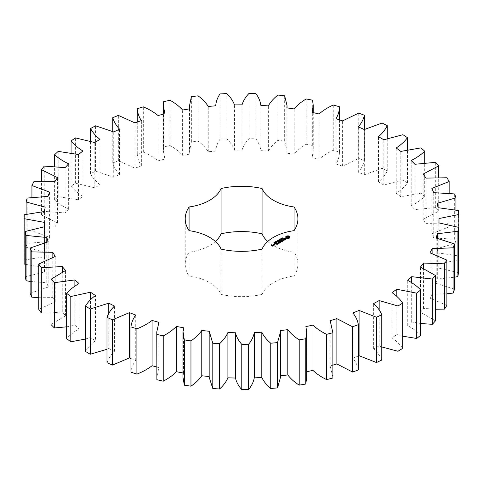 <?xml version="1.0" encoding="UTF-8"?>
<svg xmlns="http://www.w3.org/2000/svg" width="483" height="483" viewBox="0 0 483 483"><rect width="100%" height="100%" fill="white"/><g stroke="black" fill="none" stroke-linecap="round" stroke-linejoin="round"><path stroke-width="0.36" stroke-dasharray="2.42 1.81" d="M85.425 339.06L90.472 337.49L95.447 340.775L95.447 295.493M95.447 340.775C91.094 344.011 87.755 347.567 85.425 351.455M106.984 349.281L108.766 348.466L108.766 313.521M108.766 348.466L114.453 351.334C110.885 354.878 108.391 358.664 106.984 362.691M130.947 358.513L135.723 360.342C133.006 364.122 131.412 368.064 130.947 372.17M156.776 367.038L158.889 367.623L156.776 377.247M182.972 372.961L183.522 373.063L182.972 377.247M209.169 376.559L209.169 377.247M280.508 377.247L280.508 375.859M306.705 377.247L305.878 371.886L306.705 371.711M332.902 377.241L330.185 365.975L332.902 365.148M358.374 369.972C357.674 365.885 355.85 361.972 352.916 358.247L358.374 356.001M381.775 360.04C380.133 356.037 377.428 352.306 373.655 348.835L379.173 345.858L381.775 346.939M402.671 348.394C400.123 344.554 396.579 341.064 392.033 337.913L396.815 334.538L402.671 336.174M420.693 335.244C417.282 331.634 412.959 328.446 407.73 325.675L411.691 321.962L420.693 323.501M435.515 320.827L420.464 312.338L423.531 308.353L435.515 309.259M446.878 305.395L430.003 298.144L432.122 293.954L446.878 293.736M454.581 289.226L436.179 283.34L437.314 279.023L454.581 277.206M458.482 272.611L438.884 268.192L439.011 263.827L458.85 259.788L458.506 255.845L438.069 252.971L437.187 248.636L455.916 243.106L454.666 239.224L433.746 237.95L431.868 233.724L449.154 226.799L447.017 223.043L425.988 223.394L423.156 219.348L438.691 211.162L435.702 207.599L414.945 209.562L411.202 205.776C416.588 203.108 421.091 200.004 424.708 196.46L420.928 193.164L400.805 196.708L396.223 193.242C400.944 190.181 404.688 186.758 407.459 182.972L402.949 179.996L383.828 185.055L378.485 181.97C382.458 178.577 385.38 174.894 387.245 170.928L382.095 168.326L364.309 174.816L358.301 172.165C361.453 168.501 363.5 164.625 364.436 160.549L358.73 158.37L342.598 166.164L336.035 164.003C338.311 160.127 339.446 156.13 339.434 152.018L333.27 150.298C327.679 152.839 322.946 155.828 319.088 159.263L312.078 157.627L313.256 150.968L312.682 145.486L306.18 144.254C301.223 147.206 297.226 150.533 294.189 154.234L286.872 153.153L287.053 150.968L284.662 141.072L277.93 140.354C273.698 143.656 270.51 147.261 268.355 151.167L260.85 150.654C260.325 146.572 258.665 142.636 255.875 138.856L249.041 138.657C245.606 142.262 243.275 146.077 242.043 150.11L234.49 150.183C233.023 146.174 230.469 142.407 226.835 138.869L220.013 139.201C217.441 143.034 216.01 147.001 215.72 151.088L208.251 151.747C205.873 147.883 202.474 144.345 198.054 141.121L191.365 141.972L189.523 150.968L189.861 154.089L182.61 155.309C179.362 151.668 175.178 148.42 170.046 145.57L163.622 146.929L163.326 150.968L164.926 159.046L158.019 160.821C153.956 157.458 149.06 154.56 143.318 152.127L137.263 153.968C137.492 158.08 138.85 162.053 141.356 165.88L134.92 168.169L118.347 160.688L112.768 162.976C113.94 167.033 116.21 170.867 119.573 174.472L113.722 177.231L95.574 171.091L90.569 173.795C92.67 177.72 95.803 181.342 99.969 184.657L94.807 187.845L75.402 183.16L71.067 186.221C74.056 189.952 77.992 193.297 82.889 196.261L78.512 199.817L58.195 196.666L54.609 200.034C58.431 203.5 63.11 206.519 68.64 209.079L65.12 212.937L44.261 211.379L41.484 214.989L57.483 222.874L54.887 226.974L33.852 227.034L31.932 230.826L49.604 237.413L47.98 241.669L27.145 243.347L26.118 247.254L45.154 252.422L44.527 256.769L24.265 260.035L24.15 263.984M25.261 264.292L44.213 267.636L44.593 271.995L25.261 276.789M30.121 281.42L46.791 282.796L48.167 287.083L30.121 293.32M38.755 297.727L52.84 297.613L55.201 301.76L38.755 309.331M51.005 312.954L62.259 311.837L65.555 315.767L51.005 324.534M66.654 326.828L74.877 325.21L79.049 328.851C73.99 331.718 69.854 334.991 66.654 338.661M294.056 275.938A56.348 32.536 0 0 0 297.914 264.104A56.348 32.536 0 0 0 294.056 252.271L294.056 275.938A43.482 25.104 0 0 0 262.058 294.413L262.058 249.125M215.382 241.464A43.482 25.104 0 0 1 189.07 252.271A56.348 32.536 0 0 0 185.212 264.104A56.348 32.536 0 0 0 189.07 275.938A43.482 25.104 0 0 1 221.069 294.413A56.348 32.536 0 0 0 262.058 294.413M267.751 241.464A43.482 25.104 0 0 0 294.056 252.271M90.472 337.49L90.472 299.744M114.453 351.334L114.453 306.053M79.049 328.851L79.049 283.563M74.877 325.21L74.877 286.111M135.723 360.342L135.723 315.055M65.555 315.767L65.555 270.48M62.259 311.837L62.259 271.947M158.889 367.623L158.889 322.342M55.201 301.76L55.201 256.473M52.84 297.613L52.84 257.228M183.522 373.063L183.522 327.782M48.167 287.083L48.167 241.796M46.791 282.796L46.791 242.092M209.193 376.559L209.193 331.272M44.593 271.995L44.593 226.708M44.213 267.636L44.213 226.756M24.265 260.035L24.265 214.748M44.527 256.769L44.527 211.482M45.154 252.422L45.154 207.135M26.118 247.254L26.118 214.289M27.145 243.347L27.145 198.06M47.98 241.669L47.98 196.388M280.424 375.871L280.424 330.583M49.604 237.413L49.604 192.125M31.932 230.826L31.932 197.342M33.852 227.034L33.852 181.747M54.887 226.974L54.887 181.686M305.878 371.886L305.878 326.599M57.483 222.874L57.483 177.593M41.484 214.989L41.484 181.282M44.261 211.379L44.261 166.092M65.12 212.937L65.12 167.655M330.185 365.975L330.185 320.688M68.64 209.079L68.64 163.791M54.609 200.034L54.609 166.369M58.195 196.666L58.195 151.378M78.512 199.817L78.512 154.536M352.916 358.247L352.916 312.96M82.889 196.261L82.889 150.98M71.067 186.221L71.067 152.869M75.402 183.16L75.402 137.872M94.807 187.845L94.807 142.557M373.655 348.835L373.655 303.547M99.969 184.657L99.969 139.376M379.173 345.858L379.173 309.947M90.569 173.795L90.569 141.108M95.574 171.091L95.574 125.809M113.722 177.231L113.722 131.944M392.033 337.913L392.033 292.632M119.573 174.472L119.573 129.184M396.815 334.538L396.815 296.369M112.768 162.976L112.768 131.461M118.347 160.688L118.347 115.401M134.92 168.169L134.92 122.881M407.73 325.675L407.73 280.394M141.356 165.88L141.356 120.599M411.691 321.962L411.691 282.627M137.263 153.968L137.263 122.048M143.318 152.127L143.318 106.846M158.019 160.821L158.019 115.534M420.464 312.338L420.464 267.057M164.926 159.046L164.926 113.765M423.531 308.353L423.531 268.319M163.622 146.929L163.622 101.641M170.046 145.57L170.046 100.283M182.61 155.309L182.61 110.027M430.003 298.144L430.003 252.857M189.861 154.089L189.861 108.802M432.122 293.954L432.122 253.472M191.365 141.972L191.365 96.691M198.054 141.121L198.054 95.839M208.251 151.747L208.251 106.459M436.179 283.34L436.179 238.053M437.314 279.023L437.314 238.264M220.013 139.201L220.013 93.913M226.835 138.869L226.835 93.587M234.49 150.183L234.49 104.896M438.884 268.192L438.884 222.904M242.043 150.11L242.043 104.823M439.011 263.827L439.011 222.917M249.041 138.657L249.041 93.37M255.875 138.856L255.875 93.569M458.506 255.845L458.506 210.558M260.85 150.654L260.85 105.372M438.069 252.971L438.069 207.684M268.355 151.167L268.355 105.88M437.187 248.636L437.187 203.355M277.93 140.354L277.93 95.066M455.916 243.106L455.916 209.984M284.662 141.072L284.662 95.791M454.666 239.224L454.666 193.937M286.872 153.153L286.872 107.866M433.746 237.95L433.746 192.663M294.189 154.234L294.189 108.947M431.868 233.724L431.868 188.436M306.18 144.254L306.18 98.967M449.154 226.799L449.154 193.236M312.682 145.486L312.682 100.204M447.017 223.043L447.017 177.762M312.078 157.627L312.078 112.346M425.988 223.394L425.988 178.106M319.088 159.263L319.088 113.976M423.156 219.348L423.156 174.061M333.27 150.298L333.27 105.01M438.691 211.162L438.691 177.436M339.434 152.018L339.434 119.838M435.702 207.599L435.702 162.318M336.035 164.003L336.035 118.721M414.945 209.562L414.945 164.28M342.598 166.164L342.598 120.877M411.202 205.776L411.202 160.489M358.73 158.37L358.73 113.082M424.708 196.46L424.708 162.849M364.436 160.549L364.436 129.456M420.928 193.164L420.928 147.883M358.301 172.165L358.301 126.884M400.805 196.708L400.805 151.421M364.309 174.816L364.309 129.529M396.223 193.242L396.223 147.955M382.095 168.326L382.095 123.044M407.459 182.972L407.459 149.754M387.245 170.928L387.245 138.476M402.949 179.996L402.949 134.709M378.485 181.97L378.485 136.683M383.828 185.055L383.828 139.768M189.07 252.271L189.07 275.938M221.069 294.413L221.069 249.125M289.589 237.437L289.685 236.761M289.649 236.809L289.649 237.171M289.088 238.119L289.395 238.33M289.836 236.555L289.836 236.918M288.725 238.234L289.088 238.481M288.291 238.131L288.725 238.596M287.826 238.095L288.291 238.493M287.361 238.131L287.826 238.457M286.926 238.234L286.926 238.596L287.361 238.493M286.576 238.119L286.926 238.596M286.268 237.974L286.576 238.481M286.014 237.799L286.268 238.336M285.815 237.594L286.014 238.161M286.002 236.809L286.063 237.437M285.972 236.761L286.002 237.171M285.815 236.555L285.815 236.918M282.054 238.693L281.837 238.409L282.314 238.185L281.975 238.572L282.917 238.638L282.434 238.928L282.736 238.566L282.054 238.693L282.054 238.33M282.501 238.197L282.501 238.56M282.32 238.493L282.32 238.85L282.314 238.493M282.434 238.566L282.434 238.928M281.661 239.272L281.486 238.608L282.277 239.061L281.661 239.272L281.661 238.91M282.277 238.699L282.277 239.061M281.68 238.94L282.078 239.073L281.674 238.837M281.384 238.306L281.384 238.668M281.021 239.423L281.021 239.785L280.231 239.333L281.444 239.447L280.834 238.982L281.625 239.441L280.478 239.357L281.021 239.785M280.231 238.97L280.231 239.333M281.118 239.369L281.118 239.731M281.462 239.17L281.462 239.532M280.738 238.68L280.738 239.043M281.625 239.079L281.625 239.441M280.11 239.496L280.11 239.858L280.442 239.665L280.11 239.858M280.019 239.441L280.019 240.196M280.442 239.302L280.442 239.665M279.271 239.985L279.271 240.347L278.933 240.154L279.343 239.858L280.158 240.178L279.609 240.54L280.019 240.184L279.548 239.912L279.271 240.347M278.933 239.791L278.933 240.154M279.585 239.803L279.609 240.54M279.494 239.858L279.494 240.462M279.482 240.105L279.482 240.468M285.864 238.946L284.197 239.236L284.04 238.844L284.958 238.481L283.95 238.68M285.99 239.127L285.99 239.49L286.159 239.121M285.562 239.375L285.562 239.737L285.99 239.49M285 239.459L285 239.822L285.562 239.737M284.04 238.481L284.04 238.844M284.837 239.405L285 239.822M284.372 238.294L284.372 238.656M284.934 239.435L284.837 239.767M284.861 238.216L284.861 238.578M285.417 239.399L284.934 239.671M284.958 238.119L284.958 238.481M285.749 239.266L285.417 239.598M285.604 238.656L285.864 239.17M284.137 239.061L284.137 239.423L285.604 239.019M283.762 238.844L284.137 239.423M283.63 238.765L283.63 239.127M284.674 239.888L284.076 240.232M283.726 240.437L283.726 240.8L284.674 240.027M284.01 240.196L282.573 239.477L284.01 240.413L283.726 240.8M282.573 239.115L282.573 239.477M282.579 239.224L282.579 239.592M283.533 240.437L283.533 240.8M282.326 241.246L282.326 241.609L283.279 241.053M282.99 240.782L282.295 240.377M282.229 240.341L281.559 240.063L280.599 240.721L281.649 240.226L282.229 240.558L281.559 241.059L282.416 240.673L282.99 240.999L282.326 241.609M282.416 240.311L282.416 240.673M280.792 240.359L280.792 240.721M281.752 240.691L281.752 241.053M281.649 239.864L281.649 240.226M278.667 240.788L278.564 241.21L277.979 240.637L278.914 240.848L278.54 240.311L279.536 240.643L278.606 240.425L278.993 240.957L278.166 240.673L278.667 241.15M278.564 240.848L278.564 241.21M277.979 240.274L277.979 240.637M278.993 240.594L278.993 240.957M279.102 240.534L279.102 240.896M278.425 240.015L278.425 240.377M279.428 240.347L279.428 240.709M279.536 240.28L279.536 240.643M277.803 241.283L277.803 241.645L277.013 241.192L277.508 241.355L277.9 241.126L277.616 240.842L278.407 241.295L277.991 241.18L277.803 241.645M277.013 240.83L277.013 241.192M277.906 241.222L277.906 241.585M277.991 240.818L277.991 241.18M278.305 240.993L278.305 241.355M277.514 240.54L277.514 240.902M278.407 240.932L278.407 241.295M276.892 241.355L276.892 241.717L277.218 241.524L276.892 241.717M276.795 241.301L276.795 241.663M277.218 241.162L277.218 241.524M276.566 242.261L275.95 241.905L276.735 241.808L276.982 242.025L276.566 242.261L276.759 241.953L276.083 241.838L276.572 242.176M275.238 241.953L275.238 242.315L275.582 242.019L276.258 242.412L275.238 242.315M275.153 241.905L275.153 242.267M275.395 241.856L275.395 242.218M276.101 242.267L276.101 242.629M275.66 241.705L275.66 242.068M276.185 242.218L276.185 242.581M276.258 242.049L276.258 242.412M274.809 242.901L274.549 242.683L274.924 242.46L275.545 242.816L275.274 243.106L274.809 242.538M275.479 242.635L275.31 242.339L275.304 242.695M275.183 242.689L275.183 243.046L275.177 242.689M275.274 242.744L275.274 243.106M274.121 243.299L273.855 243.082L274.422 242.883L274.64 243.486L274.616 243.094L273.988 243.076L274.495 243.444M274.785 243.034L274.622 242.738L274.616 243.094M274.586 243.142L274.586 243.504M280.46 242.267L280.46 242.629L280.333 242.339M281.655 241.572L281.655 241.935L280.049 241.699M280.237 242.345L280.43 242.701M281.655 241.935L281.293 241.524M281.782 241.554L281.782 241.917M278.709 241.458L280.237 242.708M281.788 241.446L281.788 241.808M278.703 241.349L278.709 241.82M281.245 241.717L280.261 240.926L281.245 241.717L280.049 241.542M280.068 240.564L280.068 240.926M280.08 242.255L278.902 241.711M280.068 240.673L280.068 241.035M279.735 241.246L280.08 242.394M278.89 243.227L278.89 243.589L279.844 243.04L279.621 242.804M279.554 242.846L278.697 243.233L278.89 243.589M279.554 242.768L278.854 242.363M278.788 242.321L278.117 242.049L278.788 242.544L278.123 243.04L278.981 242.653L279.554 242.985M278.117 241.687L278.117 242.049M278.981 242.291L278.981 242.653M278.123 241.796L278.123 242.158M278.317 242.677L278.317 243.04M278.389 243.764L276.681 242.997L278.395 243.873M278.202 243.51L278.202 243.873M276.681 242.635L276.681 242.997M276.674 242.52L276.674 242.883M276.844 244.41L276.844 244.772L277.797 244.223L277.574 243.987M277.508 244.024L276.65 244.41L276.844 244.772M277.508 243.945L276.807 243.547M276.741 243.504L276.071 243.227L275.117 243.891L276.167 243.396L276.741 243.728L276.071 244.223L276.934 243.837L277.508 244.169M276.934 243.474L276.934 243.837M276.27 243.861L276.27 244.223M275.31 243.523L275.31 243.885M276.167 243.034L276.167 243.396M274.912 244.084L274.525 244.181L274.912 244.271M274.972 243.818L274.972 244.181M274.525 243.818L274.525 244.181M273.481 244.47L274.253 245.279L275.002 244.953L274.785 244.718M274.253 244.917L274.253 245.279M273.487 244.47L273.481 244.833M274.441 244.911L274.441 245.279M274.048 244.253L273.77 244.561M275.002 244.591L275.002 244.953M275.002 244.483L275.002 244.845M274.718 244.676L274.235 244.398M274.078 245.123L274.078 245.485L273.746 245.183M274.084 245.014L274.084 245.376M273.891 245.123L274.078 245.485M273.505 245.044L273.118 245.044L273.505 245.267M273.764 245.05L273.891 245.485M273.118 244.682L273.118 245.044M273.493 245.394L273.215 245.744L273.601 245.762M273.239 245.612L273.239 245.974L273.016 245.738M273.239 245.503L273.239 245.865M272.672 245.932L272.672 246.294L273.239 245.974M272.949 245.696L272.303 245.75M272.484 245.938L272.672 246.294M271.675 245.467L271.452 245.702L272.484 246.3M272.237 245.787L271.736 245.642L272.376 245.364L271.736 245.424M272.11 245.068L272.11 245.43M272.183 245.11L272.183 245.473M272.376 245.002L272.376 245.364M272.37 245.11L272.37 245.473M286.739 237.437L287.826 236.809L288.912 237.437M274.767 242.78L275.232 242.653L274.767 242.526M274.495 243.112L274.133 242.587M274.718 244.899L273.77 244.778L274.718 244.754M272.949 245.919L272.303 245.968L272.949 245.775M286.817 236.839L286.817 237.201M287.059 236.634L287.059 236.996M287.415 236.495L287.415 236.857M287.826 236.447L287.826 236.809M288.236 236.495L288.236 236.857M288.593 236.634L288.593 236.996M288.834 236.839L288.834 237.201M281.764 238.53L281.764 238.892M274.139 244.199L274.139 244.561M272.672 245.394L272.672 245.756M281.879 238.276L281.879 238.638M282.259 238.294L282.259 238.656M282.386 238.246L282.386 238.608M281.794 238.173L281.794 238.499M282.217 237.938L282.217 238.3M282.048 238.01L282.048 238.373M281.933 238.119L281.927 238.505M282.597 238.517L282.597 238.88M282.766 238.439L282.766 238.801M281.523 238.862L281.523 239.224M281.444 238.795L281.444 239.157M281.927 238.886L281.927 239.248M279.24 239.628L279.24 239.991M279.868 239.64L279.868 240.003M279.965 240.051L279.965 240.413M279.814 240.123L279.814 240.486M276.191 241.76L276.191 242.122M274.96 242.544L274.96 242.907M274.549 242.333L274.549 242.683M275.075 242.52L275.075 242.883M275.171 242.472L275.171 242.834M275.256 242.406L275.256 242.768M275.111 242.225L275.111 242.768M275.244 242.726L275.244 243.034M275.382 242.701L275.382 243.064M275.328 242.726L275.328 243.088M274.386 242.919L274.386 243.281M274.567 242.804L274.567 243.166M274.422 242.623L274.422 243.166M274.549 243.124L274.549 243.426M274.694 243.094L274.694 243.456M274.64 243.124L274.64 243.486M281.589 238.644L281.589 239.007M276.143 241.415L276.143 241.778M276.252 241.379L276.252 241.742M276.487 241.428L276.487 241.79M276.632 241.506L276.632 241.868M276.759 241.591L276.759 241.953M274.827 242.188L274.827 242.551M275.032 242.194L275.032 242.557M275.183 242.261L275.183 242.623M274.344 242.593L274.344 242.955M274.495 242.659L274.495 243.021M274.519 242.671L274.519 243.034M163.326 114.175L163.326 150.968M189.523 108.862L189.523 150.968M287.053 107.896L287.053 150.968M313.256 112.617L313.256 150.968M297.914 218.823L297.914 264.104M185.212 218.823L185.212 264.104M282.778 238.626L282.778 238.264M282.917 238.614L282.917 238.252M276.988 242.061L276.988 241.699M275.944 241.868L275.944 241.506M275.551 242.852L275.551 242.49M274.863 243.245L274.863 242.883M276.077 241.856L276.077 241.494M276.856 242.068L276.856 241.705"/><path stroke-width="0.72" d="M90.267 308.963L90.267 354.25L85.425 351.455L85.425 306.168L90.267 308.963L108.766 303.179L114.453 306.053C110.885 309.591 108.391 313.376 106.984 317.403L112.43 319.8L129.426 312.646L135.723 315.055C133.006 318.84 131.412 322.783 130.947 326.882L136.894 328.838C142.775 326.52 147.834 323.719 152.085 320.44L158.889 322.342L156.776 331.96L156.878 334.429L163.23 335.914C168.519 333.161 172.89 329.992 176.343 326.417L183.522 327.782L182.972 331.96L184.325 339.917L190.96 340.895C195.567 337.762 199.165 334.29 201.767 330.475L209.193 331.272L212.792 343.238L219.596 343.703C223.436 340.237 226.201 336.518 227.898 332.539L235.444 332.763C236.441 336.814 238.554 340.678 241.772 344.343L248.618 344.276C251.625 340.551 253.515 336.651 254.275 332.582L261.804 332.213C263.73 336.156 266.713 339.821 270.752 343.208L277.52 342.616L280.508 331.96L280.424 330.583L287.802 329.647C290.621 333.403 294.419 336.808 299.206 339.851L305.781 338.746L306.705 331.96L305.878 326.599L312.978 325.101C316.637 328.609 321.189 331.688 326.635 334.339L332.89 332.733L330.185 320.688L336.874 318.653L352.542 326.762L358.374 324.685C357.674 320.597 355.85 316.685 352.916 312.96L359.074 310.43L376.468 317.259L381.775 314.753C380.133 310.756 377.428 307.019 373.655 303.547L379.173 300.571L397.992 305.999L402.671 303.107C400.123 299.273 396.579 295.777 392.033 292.632L396.815 289.251L416.72 293.181L420.693 289.957C417.282 286.353 412.959 283.165 407.73 280.394L411.691 276.674L432.327 279.041L435.515 275.539L420.464 267.057L423.531 263.066L444.529 263.821L446.878 260.108L430.003 252.857L432.122 248.673L453.102 247.803L454.581 243.939L436.179 238.053L437.314 233.742L457.908 231.266L458.482 227.324L438.884 222.904L439.011 218.545L458.85 214.506L458.506 210.558L438.069 207.684L437.187 203.355L455.916 197.825L454.666 193.937L433.746 192.663L431.868 188.436L449.154 181.517L447.017 177.762L425.988 178.106L423.156 174.061L438.691 165.874L435.702 162.318L414.945 164.28L411.202 160.489C416.588 157.82 421.091 154.717 424.708 151.179L420.928 147.883L400.805 151.421L396.223 147.955C400.944 144.894 404.688 141.477 407.459 137.685L402.949 134.709L383.828 139.768L378.485 136.683C382.458 133.29 385.38 129.613 387.245 125.646L382.095 123.044L364.309 129.529L358.301 126.884C361.453 123.213 363.5 119.343 364.436 115.268L358.73 113.082L342.598 120.877L336.035 118.721C338.311 114.839 339.446 110.842 339.434 106.737L333.27 105.01C327.679 107.552 322.946 110.541 319.088 113.976L312.078 112.346L313.256 105.68L312.682 100.204L306.18 98.967C301.223 101.919 297.226 105.246 294.189 108.947L286.872 107.866L287.053 105.68L284.662 95.791L277.93 95.066C273.698 98.369 270.51 101.973 268.355 105.88L260.85 105.372C260.325 101.285 258.665 97.349 255.875 93.569L249.041 93.37C245.606 96.974 243.275 100.79 242.043 104.823L234.49 104.896C233.023 100.893 230.469 97.119 226.835 93.587L220.013 93.913C217.441 97.747 216.01 101.714 215.72 105.807L208.251 106.459C205.873 102.601 202.474 99.057 198.054 95.839L191.365 96.691L189.523 105.68L189.861 108.802L182.61 110.027C179.362 106.381 175.178 103.133 170.046 100.283L163.622 101.641L163.326 105.68L164.926 113.765L158.019 115.534C153.956 112.171 149.06 109.279 143.318 106.846L137.263 108.687C137.492 112.793 138.85 116.765 141.356 120.599L134.92 122.881L118.347 115.401L112.768 117.695C113.94 121.746 116.21 125.58 119.573 129.184L113.722 131.944L95.574 125.809L90.569 128.508C92.67 132.433 95.803 136.055 99.969 139.376L94.807 142.557L75.402 137.872L71.067 140.933C74.056 144.665 77.992 148.015 82.889 150.98L78.512 154.536L58.195 151.378L54.609 154.747C58.431 158.219 63.11 161.231 68.64 163.791L65.12 167.655L44.261 166.092L41.484 169.708L57.483 177.593L54.887 181.686L33.852 181.747L31.932 185.538L49.604 192.125L47.98 196.388L27.145 198.06L26.118 201.972L45.154 207.135L44.527 211.482L24.265 214.748L24.15 218.696L44.213 222.355L44.593 226.708L25.261 231.502L26.064 235.432L46.791 237.509L48.167 241.796L30.121 248.039L31.818 251.866L52.84 252.331L55.201 256.473L38.755 264.044L41.321 267.709L62.259 266.556L65.555 270.48L51.005 279.252L54.392 282.682L74.877 279.929L79.049 283.563C73.99 286.431 69.854 289.703 66.654 293.374L70.808 296.52L90.472 292.209L95.447 295.493C91.094 298.723 87.755 302.286 85.425 306.168M108.766 313.521L108.766 303.179M90.267 354.25L106.984 349.281M106.984 317.403L106.984 362.691L112.43 365.088L129.426 357.933L130.947 358.513M130.947 326.882L130.947 372.17L136.894 374.126C142.775 371.801 147.834 369.006 152.085 365.722L156.776 367.038M156.776 331.96L156.878 379.716L163.23 381.196C168.519 378.443 172.89 375.279 176.343 371.705L183.522 373.063M182.972 331.96L182.972 377.247L184.325 385.199L190.96 386.183C195.567 383.043 199.165 379.572 201.767 375.762L209.193 376.559M209.169 331.96L209.169 377.247L212.792 388.525L219.596 388.984C223.436 385.525 226.201 381.805 227.898 377.827L235.444 378.044C236.441 382.101 238.554 385.965 241.772 389.63L248.618 389.564C251.625 385.839 253.515 381.938 254.275 377.863L261.804 377.501C263.73 381.443 266.713 385.108 270.752 388.495L277.52 387.897L280.508 377.247L280.508 331.96M280.424 375.871L287.802 374.929C290.621 378.69 294.419 382.089 299.206 385.138L305.781 384.027L306.705 377.247L306.705 331.96M306.705 371.711L312.978 370.383C316.637 373.89 321.189 376.969 326.635 379.62L332.89 378.02L332.902 331.96M332.902 365.148L336.874 363.94L352.542 372.043L358.374 369.972L358.374 324.685M358.374 356.001L359.074 355.717L376.468 362.54L381.775 360.04L381.775 314.753M381.775 346.939L397.992 351.28L402.671 348.394L402.671 303.107M402.671 336.174L416.72 338.468L420.693 335.244L420.693 289.957M420.693 323.501L432.327 324.322L435.515 320.827L435.515 275.539M435.515 309.259L444.529 309.108L446.878 305.395L446.878 260.108M446.878 293.736L453.102 293.084L454.581 289.226L454.581 243.939M454.581 277.206L457.908 276.548L458.482 272.611L458.482 227.324M458.482 259.902L458.85 259.788L458.85 214.506M24.15 218.696L24.15 263.984L25.261 264.292M25.261 231.502L25.261 276.789L26.064 280.714L30.121 281.42M30.121 248.039L30.121 293.32L31.818 297.154L38.755 297.727M38.755 264.044L38.755 309.331L41.321 312.996L51.005 312.954M51.005 279.252L51.005 324.534L54.392 327.969L66.654 326.828M66.654 293.374L66.654 338.661L70.808 341.801L85.425 339.06M215.382 241.464A43.482 25.104 0 0 0 221.069 233.802L221.069 188.515A43.482 25.104 0 0 1 189.07 206.99A56.348 32.536 0 0 0 185.212 218.823A56.348 32.536 0 0 0 189.07 230.651L189.07 206.99M267.751 241.464A43.482 25.104 0 0 1 262.058 233.802A56.348 32.536 0 0 0 221.069 233.802M189.07 230.651A43.482 25.104 0 0 1 221.069 249.125A56.348 32.536 0 0 0 262.058 249.125A43.482 25.104 0 0 1 294.056 230.651A56.348 32.536 0 0 0 297.914 218.823A56.348 32.536 0 0 0 294.056 206.99A43.482 25.104 0 0 1 262.058 188.515A56.348 32.536 0 0 0 221.069 188.515M289.836 237.594L289.836 236.555L288.725 235.915L286.926 235.915L285.815 236.555L285.815 237.594L286.926 238.234L288.725 238.234L289.836 237.594M282.054 238.33L281.837 238.047L282.314 237.823L281.975 238.21L282.917 238.276L282.054 238.33M281.661 238.91L281.486 238.246L282.277 238.699L281.661 238.91M281.021 239.423L280.231 238.97L281.444 239.085L280.834 238.62L281.625 239.079L280.478 238.994L281.021 239.423M280.11 239.496L280.442 239.302L280.11 239.496M279.271 239.985L278.933 239.791L279.343 239.496L280.158 239.816L279.609 240.178L280.019 239.822L279.548 239.55L279.271 239.985M286.159 238.759L285.658 238.469L284.197 238.874L284.04 238.481L284.789 238.065L283.63 238.765L284.137 239.061L285.604 238.656L285.749 239.043L285 239.459L286.159 238.759M284.674 239.665L284.197 239.942L282.573 239.115L284.01 240.051L283.533 240.437L284.674 239.888M283.279 240.691L281.746 239.701L280.599 240.359L281.649 239.864L282.229 240.196L281.559 240.697L282.416 240.311L282.99 240.637L282.132 241.246L283.279 240.582M278.667 240.788L278.099 240.202L279.536 240.28L278.606 240.063L278.993 240.594L278.166 240.311L278.667 240.788M277.803 241.283L277.013 240.83L277.508 240.993L277.9 240.763L277.616 240.48L278.407 240.932L277.598 241.041L277.803 241.283M276.892 241.355L277.218 241.162L276.892 241.355M276.566 241.898L275.95 241.542L276.735 241.446L276.982 241.663L276.566 241.898L276.759 241.591L276.083 241.476L276.572 241.814M275.238 241.953L275.582 241.657L276.258 242.049L275.238 241.953M274.809 242.538L274.549 242.321L274.924 242.098L275.545 242.454L274.809 242.538M274.121 242.937L273.855 242.72L274.235 242.496L274.857 242.852L274.121 242.937M280.049 241.337L281.788 241.446L280.261 240.564L281.245 241.355L279.772 241.174L280.08 242.031L278.703 241.349L280.237 242.345L280.049 241.337L280.333 242.339M278.89 243.227L279.838 242.569L278.117 241.687L278.788 242.182L278.123 242.677L278.981 242.291L279.554 242.623L278.89 243.227M278.395 243.51L276.681 242.635L278.389 243.402M276.844 244.41L277.791 243.752L276.258 242.864L275.123 243.414L276.167 243.034L276.741 243.366L276.071 243.861L276.934 243.474L277.508 243.806L276.844 244.41M274.912 243.909L274.525 243.818L274.912 243.722M273.481 244.47L274.253 244.917L275.002 244.591L274.235 244.036L273.481 244.47M274.078 245.123L273.124 244.573L273.505 244.905L273.215 245.382L274.078 245.123M273.239 245.612L271.736 245.279L272.201 244.905L271.452 245.231L272.484 245.938L273.239 245.612M90.472 299.744L90.472 292.209M70.808 341.801L70.808 296.52M112.43 365.088L112.43 319.8M129.426 357.933L129.426 312.646M74.877 286.111L74.877 279.929M54.392 327.969L54.392 282.682M136.894 374.126L136.894 328.838M152.085 365.722L152.085 320.44M62.259 271.947L62.259 266.556M41.321 312.996L41.321 267.709M156.878 379.716L156.878 334.429M163.23 381.196L163.23 335.914M176.343 371.705L176.343 326.417M52.84 257.228L52.84 252.331M31.818 297.154L31.818 251.866M184.325 385.199L184.325 339.917M190.96 386.183L190.96 340.895M201.767 375.762L201.767 330.475M46.791 242.092L46.791 237.509M26.064 280.714L26.064 235.432M212.792 388.525L212.792 343.238M219.596 388.984L219.596 343.703M227.898 377.827L227.898 332.539M44.213 226.756L44.213 222.355M235.444 378.044L235.444 332.763M241.772 389.63L241.772 344.343M248.618 389.564L248.618 344.276M254.275 377.863L254.275 332.582M261.804 377.501L261.804 332.213M26.118 214.289L26.118 201.972M270.752 388.495L270.752 343.208M277.52 387.897L277.52 342.616M287.802 374.929L287.802 329.647M31.932 197.342L31.932 185.538M299.206 385.138L299.206 339.851M305.781 384.027L305.781 338.746M312.978 370.383L312.978 325.101M41.484 181.282L41.484 169.708M326.635 379.62L326.635 334.339M332.89 378.02L332.89 332.733M336.874 363.94L336.874 318.653M54.609 166.369L54.609 154.747M352.542 372.043L352.542 326.762M359.074 355.717L359.074 310.43M71.067 152.869L71.067 140.933M376.468 362.54L376.468 317.259M379.173 309.947L379.173 300.571M90.569 141.108L90.569 128.508M397.992 351.28L397.992 305.999M396.815 296.369L396.815 289.251M112.768 131.461L112.768 117.695M416.72 338.468L416.72 293.181M411.691 282.627L411.691 276.674M137.263 122.048L137.263 108.687M432.327 324.322L432.327 279.041M423.531 268.319L423.531 263.066M444.529 309.108L444.529 263.821M432.122 253.472L432.122 248.673M453.102 293.084L453.102 247.803M437.314 238.264L437.314 233.742M457.908 276.548L457.908 231.266M439.011 222.917L439.011 218.545M455.916 209.984L455.916 197.825M449.154 193.236L449.154 181.517M438.691 177.436L438.691 165.874M339.434 119.838L339.434 106.737M424.708 162.849L424.708 151.179M364.436 129.456L364.436 115.268M407.459 149.754L407.459 137.685M387.245 138.476L387.245 125.646M294.056 230.651L294.056 206.99M262.058 233.802L262.058 188.515M289.685 237.751L289.589 237.075M289.649 237.346L289.649 237.708M289.685 236.761L288.725 236.278L286.926 236.278L285.972 236.761M289.637 236.356L289.637 236.718M289.383 236.175L289.383 236.537M289.076 236.03L289.076 236.392M288.725 235.915L288.725 236.278M288.291 236.024L288.291 236.386M287.826 236.06L287.826 236.422M287.361 236.024L287.361 236.386M286.926 235.915L286.926 236.278M286.576 236.03L286.576 236.392M286.002 237.34L285.972 237.751M286.268 236.175L286.268 236.537M286.063 237.075L286.002 237.708M286.014 236.356L286.014 236.718M281.674 238.475L282.078 238.813M285.864 238.807L285.839 239.218M283.799 238.409L283.799 238.771M279.905 241.156L279.905 241.518M273.505 244.905L273.493 245.394M288.593 237.884L287.059 237.884L286.739 237.437L287.059 236.634L288.834 236.839L288.834 237.672L288.236 237.66L288.236 238.022M288.236 237.66L287.826 238.065M287.826 237.702L287.415 238.022M287.415 237.66L287.059 237.521L287.059 237.884M287.059 237.521L286.817 237.31L286.817 237.672M288.912 237.075L288.834 237.672M282.078 238.711L281.68 238.578M274.718 244.537L273.77 244.416L274.139 244.199L274.718 244.754M272.949 245.557L272.303 245.606L272.949 245.775M275.479 242.333L275.479 242.635M274.785 242.732L274.785 243.034M163.326 105.68L163.326 114.175M189.523 105.68L189.523 108.862M287.053 105.68L287.053 107.896M313.256 105.68L313.256 112.617M282.778 238.626L282.778 238.264M276.143 242.526L276.143 242.164M275.419 242.858L275.419 242.496M274.73 243.257L274.73 242.895M276.077 241.856L276.077 241.494M276.856 242.068L276.856 241.705M274.676 242.671L274.676 242.309M273.988 243.07L273.988 242.708"/></g></svg>
